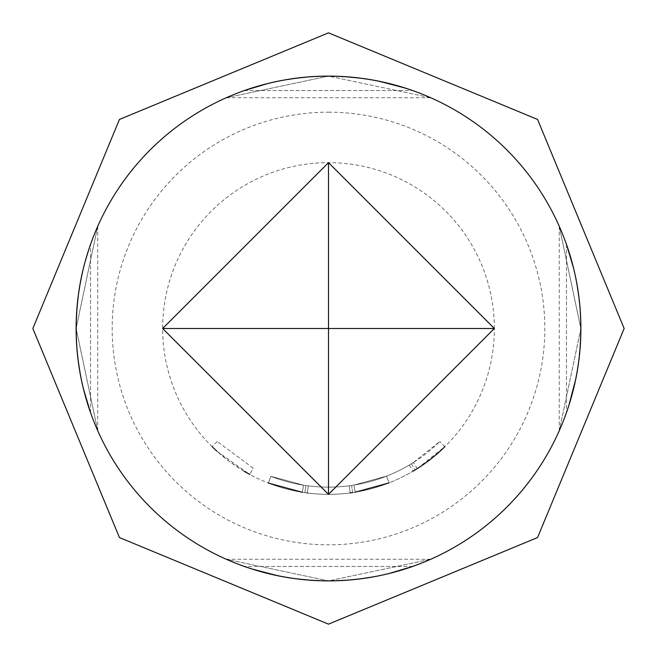 <?xml version="1.0" encoding="UTF-8"?>
<svg xmlns="http://www.w3.org/2000/svg" width="657" height="657" viewBox="0 0 657 657"><rect width="100%" height="100%" fill="white"/><g stroke="black" fill="none" stroke-linecap="round" stroke-linejoin="round"><path stroke-width="0.49" stroke-dasharray="3.29 2.46" d="M253.2 468.129L217.204 441.545L253.2 468.129L249.775 474.477L253.2 468.129M244.158 471.307L230.27 462.134M230.057 461.978L216.835 451.129L249.775 474.477M328.5 76.113A252.387 252.387 0 0 1 580.887 328.5A252.387 252.387 0 0 1 328.5 580.887A252.387 252.387 0 0 1 76.113 328.5A252.387 252.387 0 0 1 328.5 76.113L355.38 77.551L379.097 81.238L355.38 77.551L328.5 76.113L430.729 97.745L328.5 76.113A252.387 252.387 0 0 0 76.113 328.5A252.387 252.387 0 0 0 328.5 580.887A252.387 252.387 0 0 0 580.887 328.5A252.387 252.387 0 0 0 328.5 76.113A252.387 252.387 0 0 0 76.113 328.5A252.387 252.387 0 0 0 328.5 580.887L430.729 559.255L328.5 580.887L343.578 580.435L368.372 577.717L389.141 573.495L368.372 577.717L343.578 580.435L328.5 580.887A252.387 252.387 0 0 0 580.887 328.5A252.387 252.387 0 0 0 328.5 76.113A252.387 252.387 0 0 0 76.113 328.5A252.387 252.387 0 0 0 328.5 580.887A252.387 252.387 0 0 0 580.887 328.5A252.387 252.387 0 0 0 328.5 76.113A252.387 252.387 0 0 0 76.113 328.5A252.387 252.387 0 0 0 328.5 580.887A252.387 252.387 0 0 0 580.887 328.5A252.387 252.387 0 0 0 328.5 76.113L226.271 97.745L328.5 76.113L313.422 76.565L288.628 79.283L267.859 83.505L288.628 79.283L313.422 76.565L340.244 76.393L366.82 79.045L390.135 83.759L412.596 90.535L390.135 83.759L366.82 79.045L340.244 76.393L328.5 76.113L303.641 77.345L278.198 81.181L257.889 86.198L278.198 81.181L303.641 77.345L328.5 76.113M328.5 112.175A216.325 216.325 0 0 1 544.825 328.5A216.325 216.325 0 0 1 328.5 544.825A216.325 216.325 0 0 1 112.175 328.5A216.325 216.325 0 0 1 328.5 112.175M580.887 328.5L559.255 430.729L580.887 328.746L559.255 226.271L580.887 328.5L579.449 355.38L575.762 379.097L579.449 355.38L580.887 328.5L579.655 303.641L575.819 278.198L570.802 257.889L575.819 278.198L579.655 303.641L580.887 328.5M568.872 405.435L573.241 390.135L577.955 366.82L580.607 340.244L580.435 313.422L577.717 288.628L573.495 267.859L577.717 288.628L580.435 313.422L580.607 340.244L577.955 366.82L573.241 390.135L568.872 405.435M405.361 88.104L412.596 90.535L405.361 88.104M251.639 568.896L266.865 573.241L290.18 577.955L316.756 580.607L328.5 580.887L353.359 579.655L378.802 575.819L399.111 570.802L378.802 575.819L353.359 579.655L328.5 580.887L301.62 579.449L277.903 575.762L259.729 571.335L244.404 566.465L266.865 573.241L290.18 577.955L316.756 580.607L328.5 580.887L301.62 579.449L277.903 575.762M494.351 328.5A165.851 165.851 0 0 0 328.5 162.649A165.851 165.851 0 0 0 162.649 328.5A165.851 165.851 0 0 0 328.5 494.351A165.851 165.851 0 0 0 494.351 328.5M352.645 492.586L351.594 485.449L352.645 492.586A165.851 165.851 0 0 0 389.149 482.87L355.133 492.2L389.149 482.87A165.851 165.851 0 0 1 302.36 492.282L268.327 483.051L302.36 492.282L268.327 483.051L302.36 492.282L268.327 483.051L270.939 476.333L303.501 485.162L270.939 476.333L268.327 483.051L270.939 476.333L268.327 483.051L270.939 476.333L303.501 485.162L302.36 492.282L303.501 485.162L270.939 476.333L303.501 485.162L302.36 492.282L303.501 485.162L270.939 476.333A158.641 158.641 0 0 0 386.513 476.153A158.641 158.641 0 0 1 270.939 476.333L268.327 483.051L270.939 476.333A158.641 158.641 0 0 0 349.204 485.786L350.14 492.931A165.851 165.851 0 0 1 268.327 483.051L270.939 476.333A158.641 158.641 0 0 0 349.204 485.786A158.641 158.641 0 0 1 308.273 485.843L305.883 485.523L308.273 485.843L307.361 492.996L304.856 492.66L307.361 492.996L304.856 492.66L307.361 492.996L304.856 492.66L307.361 492.996L308.273 485.843L305.883 485.523L304.856 492.66L305.883 485.523L304.856 492.66L305.883 485.523L308.273 485.843L307.361 492.996L308.273 485.843L305.883 485.523L308.273 485.843A158.641 158.641 0 0 0 386.513 476.153A158.641 158.641 0 0 1 303.501 485.162A158.641 158.641 0 0 0 386.513 476.153A158.641 158.641 0 0 1 308.273 485.843A158.641 158.641 0 0 0 409.262 465.041L412.933 471.25A165.851 165.851 0 0 1 307.361 492.996L308.273 485.843A158.641 158.641 0 0 0 386.513 476.153L389.149 482.87A165.851 165.851 0 0 1 302.36 492.282L303.501 485.162A158.641 158.641 0 0 0 413.384 462.52L417.236 468.613A165.851 165.851 0 0 1 302.36 492.282L303.501 485.162A158.641 158.641 0 0 0 353.975 485.08L355.133 492.2A165.851 165.851 0 0 1 268.327 483.051L270.939 476.333A158.641 158.641 0 0 0 353.975 485.08L386.513 476.153L389.149 482.87A165.851 165.851 0 0 1 307.361 492.996L308.273 485.843A158.641 158.641 0 0 0 386.513 476.153A158.641 158.641 0 0 1 351.594 485.449L352.645 492.586L350.14 492.931A165.851 165.851 0 0 1 268.327 483.051L270.939 476.333A158.641 158.641 0 0 0 353.975 485.08L386.513 476.153L353.975 485.08L355.133 492.2A165.851 165.851 0 0 1 268.327 483.051L270.939 476.333L268.327 483.051A165.851 165.851 0 0 0 389.149 482.87A165.851 165.851 0 0 1 307.361 492.996A165.851 165.851 0 0 0 350.14 492.931L349.204 485.786L351.594 485.449L352.645 492.586L350.14 492.931L349.204 485.786L351.594 485.449L349.204 485.786M353.975 485.08L355.133 492.2A165.851 165.851 0 0 1 302.36 492.282A165.851 165.851 0 0 0 389.149 482.87A165.851 165.851 0 0 1 307.361 492.996A165.851 165.851 0 0 0 389.149 482.87A165.851 165.851 0 0 1 302.36 492.282M444.855 446.686L439.796 441.545L444.855 446.686L417.236 468.613M389.149 482.87L386.513 476.153L389.149 482.87A165.851 165.851 0 0 1 268.327 483.051M328.5 580.887L226.271 559.255L328.5 580.887M76.113 328.5L77.551 301.62L81.238 277.903L85.665 259.729L90.535 244.404L83.759 266.865L79.045 290.18L76.393 316.756L76.565 343.578L79.283 368.372L83.505 389.141L79.283 368.372L76.565 343.578L76.393 316.756L79.045 290.18L83.759 266.865L90.535 244.404L85.665 259.729L81.238 277.903L77.551 301.62L76.113 328.5L97.745 226.271L76.113 328.254L97.745 430.729L76.113 328.5L77.345 353.359L81.181 378.802L86.198 399.111L81.181 378.802L77.345 353.359L76.113 328.5M409.262 465.041L411.331 463.801A158.641 158.641 0 0 0 439.796 441.545L413.384 462.52M411.331 463.801L415.101 469.952L411.331 463.801M386.513 476.153A158.641 158.641 0 0 1 303.501 485.162A158.641 158.641 0 0 0 386.513 476.153M304.856 492.66L305.883 485.523L304.856 492.66M217.204 441.545L212.145 446.686M559.255 226.271L559.255 430.729M430.729 559.255L226.271 559.255M97.745 430.729L97.745 226.271M226.271 97.745L430.729 97.745M566.465 244.412L566.465 412.596L566.465 244.412M412.588 566.465L244.404 566.465L412.588 566.465M90.535 412.588L90.535 244.404L90.535 412.588M244.412 90.535L412.596 90.535L244.412 90.535"/><path stroke-width="0.99" d="M249.775 474.477L244.158 471.307M216.835 451.129L212.145 446.686L216.835 451.129M575.762 379.097L568.872 405.435L575.762 379.097M573.495 267.859L566.465 244.412L573.495 267.859M379.097 81.238L405.361 88.104L379.097 81.238M389.141 573.495L412.588 566.465L389.141 573.495M328.5 580.887A252.387 252.387 0 0 0 580.887 328.5A252.387 252.387 0 0 0 328.5 76.113A252.387 252.387 0 0 0 76.113 328.5A252.387 252.387 0 0 0 328.5 580.887M328.5 162.649L494.351 328.5L328.5 494.351L162.649 328.5L328.5 162.649L328.5 494.351M306.86 492.931L307.361 492.996M268.327 483.051L302.36 492.282M350.14 492.931L352.645 492.586M355.133 492.2L389.149 482.87M444.855 446.686A165.851 165.851 0 0 1 415.101 469.952L412.933 471.25M277.903 575.762L251.639 568.896M267.859 83.505L244.412 90.535L267.859 83.505M83.505 389.141L90.535 412.588L83.505 389.141M494.351 328.5L162.649 328.5M328.5 32.85L537.557 119.443L624.15 328.5L537.557 537.557L328.5 624.15L119.443 537.557L32.85 328.5L119.443 119.443L328.5 32.85"/></g></svg>
